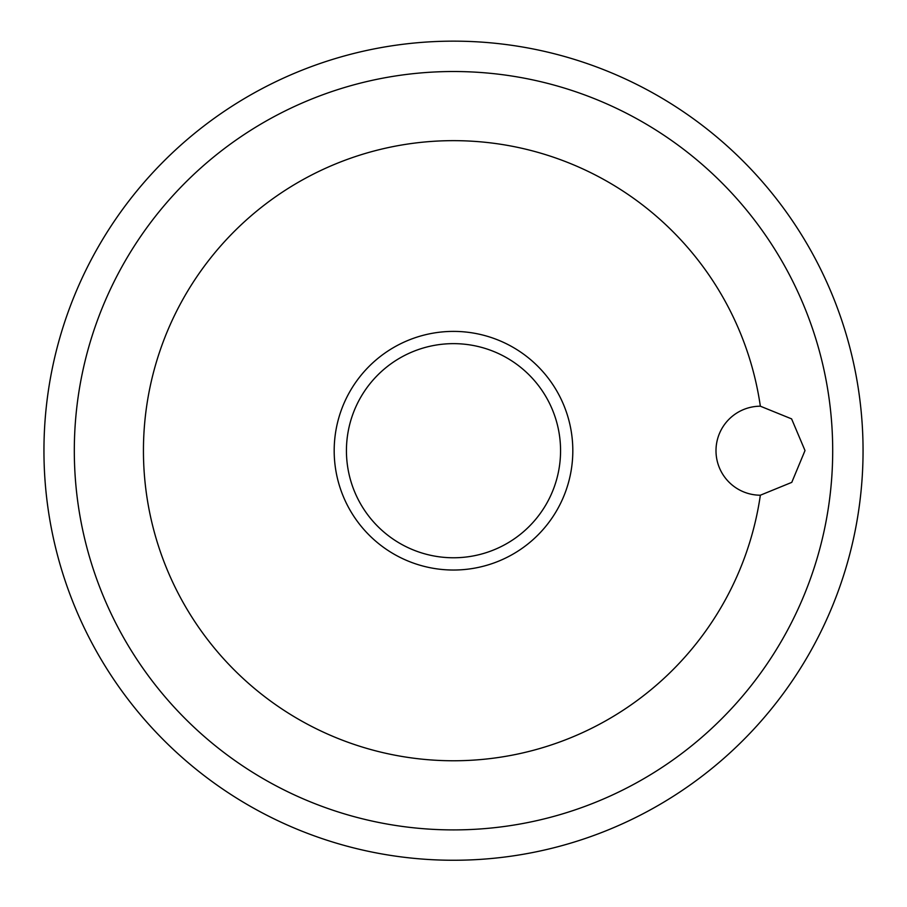 <?xml version="1.0" encoding="UTF-8"?>
<svg xmlns="http://www.w3.org/2000/svg" width="907" height="907" viewBox="0 0 907 907"><rect width="100%" height="100%" fill="white"/><g stroke="black" fill="none" stroke-linecap="round" stroke-linejoin="round"><path stroke-width="1.36" d="M453.5 570.027A119.316 119.316 0 0 0 556.83 391.053A119.316 119.316 0 0 0 350.17 391.053A119.316 119.316 0 0 0 453.5 570.027M760.349 406.2A310.069 310.069 0 0 0 285.762 189.937A310.069 310.069 0 0 0 285.762 711.485A310.069 310.069 0 0 0 760.349 495.211A44.5 44.5 0 0 1 715.997 450.711A44.5 44.5 0 0 1 760.349 406.2L791.607 418.887L805.008 450.564L791.777 482.365L760.349 495.211M453.5 860.255A409.545 409.545 0 0 0 808.182 245.933A409.545 409.545 0 0 0 98.818 245.933A409.545 409.545 0 0 0 453.5 860.255A409.545 409.545 0 0 0 808.182 245.933A409.545 409.545 0 0 0 98.818 245.933A409.545 409.545 0 0 0 453.5 860.255M453.5 557.771A107.06 107.06 0 0 0 546.218 397.175A107.06 107.06 0 0 0 360.782 397.175A107.06 107.06 0 0 0 453.5 557.771M828.771 396.28A379.194 379.194 0 0 0 417.152 73.263A379.194 379.194 0 0 0 74.748 468.908A379.194 379.194 0 0 0 453.5 829.905A379.194 379.194 0 0 0 828.771 396.28"/></g></svg>
